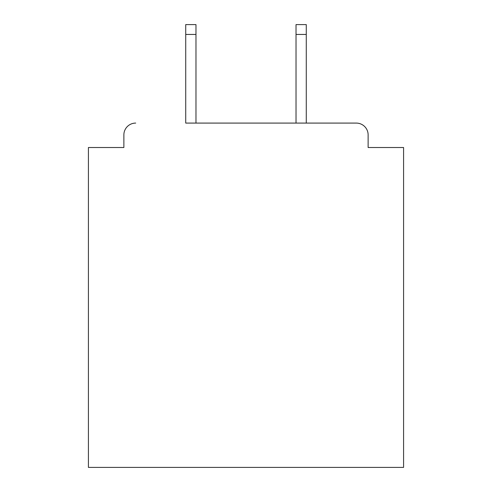 <?xml version="1.0" encoding="UTF-8"?>
<svg xmlns="http://www.w3.org/2000/svg" width="492" height="492" viewBox="0 0 492 492"><rect width="100%" height="100%" fill="white"/><g stroke="black" fill="none" stroke-linecap="round" stroke-linejoin="round"><path stroke-width="0.74" d="M368.127 147.514L368.127 134.906L368.127 147.514L403.581 147.514L403.581 467.4L88.419 467.4L88.419 147.514L123.873 147.514L123.873 134.906L123.873 147.514M185.724 34.446L185.724 24.6L195.97 24.6L195.97 34.446L185.724 34.446L185.724 123.086L356.306 123.086L306.276 123.086L306.276 34.446L296.03 34.446L296.03 24.6L306.276 24.6L306.276 34.446M368.127 134.906A11.82 11.82 0 0 0 356.306 123.086M135.694 123.086A11.82 11.82 0 0 0 123.873 134.906M296.03 34.446L296.03 123.086L195.97 123.086L195.97 34.446"/></g></svg>
